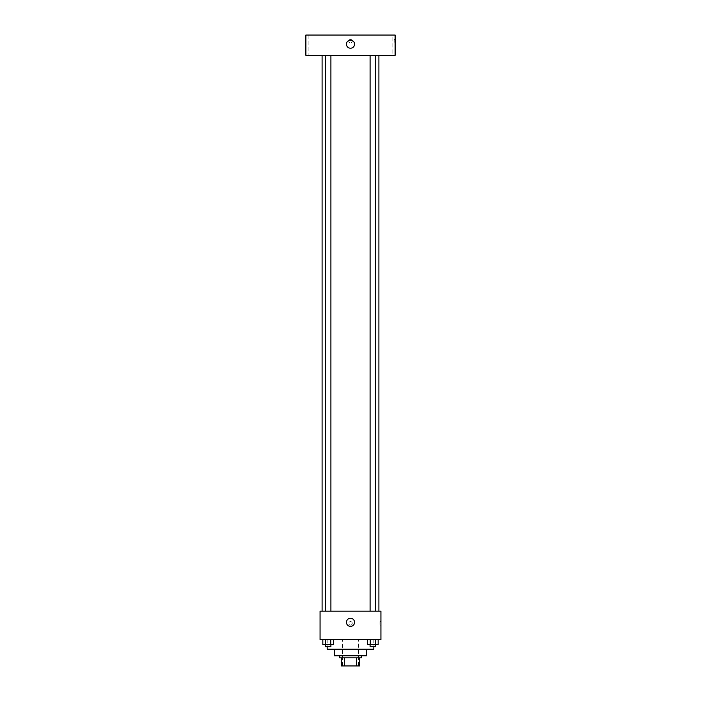 <?xml version="1.0" encoding="UTF-8"?>
<svg xmlns="http://www.w3.org/2000/svg" width="701" height="701" viewBox="0 0 701 701"><rect width="100%" height="100%" fill="white"/><g stroke="black" fill="none" stroke-linecap="round" stroke-linejoin="round"><path stroke-width="0.53" stroke-dasharray="3.5 2.63" d="M358.614 639.575L342.386 639.575L358.614 639.575L358.614 665.95L342.386 665.95L358.614 665.95M344.55 665.95L341.369 665.95L341.369 657.836L344.55 657.836L344.55 665.95L359.631 665.95M356.45 657.836L344.55 657.836L356.45 657.836L356.45 665.95M344.55 657.836L341.369 657.836M339.345 657.836L361.655 657.836M334.272 655.803L366.728 655.803M327.174 649.214L373.826 649.214M350.5 639.575L327.174 639.575L350.5 639.575M322.837 639.575L322.837 644.648L325.466 644.648L322.837 644.648L325.466 644.648L325.466 639.575L330.741 639.575L322.837 639.575L333.378 639.575L325.466 639.575L325.466 644.648L333.378 644.648L330.741 644.648L333.378 644.648L333.378 639.575L330.741 639.575L333.378 639.575L330.741 639.575L330.741 644.648L325.466 644.648L330.741 644.648L330.741 639.575L333.378 639.575L325.466 639.575L333.378 639.575M320.068 639.575L380.932 639.575L380.932 611.176L320.068 611.176L320.068 639.575M367.622 639.575L367.622 644.648L370.259 644.648L367.622 644.648L370.259 644.648L370.259 639.575L375.534 639.575L367.622 639.575L378.163 639.575L370.259 639.575L370.259 644.648L378.163 644.648L375.534 644.648L378.163 644.648L378.163 639.575L375.534 639.575L378.163 639.575L375.534 639.575L375.534 644.648L370.259 644.648L375.534 644.648L375.534 639.575L378.163 639.575L370.259 639.575L378.163 639.575M352.279 623.347A1.779 1.779 0 0 0 349.615 621.813A1.779 1.779 0 0 0 349.615 624.889A1.779 1.779 0 0 0 352.279 623.347A1.779 1.779 0 0 0 349.615 621.813A1.779 1.779 0 0 0 349.615 624.889A1.779 1.779 0 0 0 352.279 623.347M378.899 611.176L322.101 611.176L378.899 611.176M330.907 611.176L325.308 611.176L330.907 611.176L325.308 611.176L330.907 611.176L330.907 55.335L325.308 55.335L330.907 55.335M375.692 611.176L370.093 611.176L375.692 611.176L370.093 611.176L375.692 611.176L375.692 55.335L370.093 55.335L375.692 55.335M320.068 625.126L320.068 621.577L320.077 625.126M380.932 621.577L380.932 625.126L380.932 621.577L379.907 621.577L379.907 625.126L379.907 621.577M354.557 622.339A4.057 4.057 0 0 1 348.467 625.844A4.057 4.057 0 0 1 348.467 618.825A4.057 4.057 0 0 1 354.557 622.339M378.899 55.335L322.101 55.335L378.899 55.335M305.873 55.335L395.127 55.335L395.127 35.05L305.873 35.05L305.873 55.335M316.02 55.335L308.913 55.335L316.02 55.335L308.913 55.335L316.02 55.335L316.02 35.05L308.913 35.05L316.02 35.05L308.913 35.05L316.02 35.05L316.02 55.335M392.087 55.335L384.98 55.335L392.087 55.335L384.98 55.335L392.087 55.335L392.087 35.05L384.98 35.05L392.087 35.05L384.98 35.05L392.087 35.05L392.087 55.335M305.873 42.91L305.873 39.361L305.873 42.91M395.127 39.361L395.127 42.91L395.127 39.361L394.111 39.361L394.111 42.91L394.111 39.361M350.5 39.361A1.779 1.779 0 0 0 348.967 42.025A1.779 1.779 0 0 0 352.033 42.025A1.779 1.779 0 0 0 350.5 39.361A1.779 1.779 0 0 0 348.967 42.025A1.779 1.779 0 0 0 352.033 42.025A1.779 1.779 0 0 0 350.5 39.361M350.5 40.123A4.057 4.057 0 0 1 354.014 46.205A4.057 4.057 0 0 1 346.986 46.205A4.057 4.057 0 0 1 350.5 40.123M375.692 644.648L370.093 644.648L375.692 644.648L370.093 644.648L375.692 644.648L375.692 646.681L370.093 646.681L375.692 646.681L370.093 646.681L370.093 644.648M330.907 644.648L325.308 644.648L330.907 644.648L325.308 644.648L330.907 644.648L330.907 646.681L325.308 646.681L330.907 646.681L325.308 646.681L325.308 644.648M375.534 639.575L375.534 644.648M370.259 639.575L370.259 644.648M330.741 639.575L330.741 644.648M325.466 639.575L325.466 644.648M342.386 665.95L342.386 639.575M327.174 639.575L327.174 646.681M373.826 639.575L373.826 646.681M379.907 625.126L380.932 625.126M325.308 55.335L325.308 611.176M370.093 55.335L370.093 611.176M308.913 35.05L308.913 55.335L308.913 35.05M384.98 35.05L384.98 55.335L384.98 35.05M394.111 42.91L395.127 42.91"/><path stroke-width="1.05" d="M356.45 657.836L356.45 665.95L341.369 665.95L341.369 657.836M356.45 665.95L359.631 665.95L359.631 657.836L359.631 665.95M361.655 655.803L361.655 657.836L339.345 657.836L339.345 655.803M344.55 657.836L344.55 665.95M366.728 649.214L366.728 655.803L334.272 655.803L334.272 649.214M373.826 646.681L373.826 649.214L327.174 649.214L327.174 646.681M380.932 639.575L320.068 639.575L320.068 611.176L380.932 611.176L380.932 639.575M354.557 622.339A4.057 4.057 0 0 1 348.467 625.844A4.057 4.057 0 0 1 348.467 618.825A4.057 4.057 0 0 1 354.557 622.339M378.899 55.335L378.899 611.176M370.093 611.176L370.093 55.335M330.907 55.335L330.907 611.176M395.127 55.335L305.873 55.335L305.873 35.05L395.127 35.05L395.127 55.335M350.5 40.123A4.057 4.057 0 0 1 354.014 46.205A4.057 4.057 0 0 1 346.986 46.205A4.057 4.057 0 0 1 350.5 40.123M378.163 639.575L378.163 644.648L367.622 644.648L367.622 639.575M375.534 639.575L375.534 644.648M370.259 639.575L370.259 644.648M375.692 644.648L375.692 646.681L370.093 646.681L370.093 644.648M333.378 639.575L333.378 644.648L322.837 644.648L322.837 639.575M330.741 639.575L330.741 644.648M325.466 639.575L325.466 644.648M330.907 644.648L330.907 646.681L325.308 646.681L325.308 644.648M322.101 55.335L322.101 611.176M375.692 611.176L375.692 55.335M325.308 55.335L325.308 611.176"/></g></svg>
